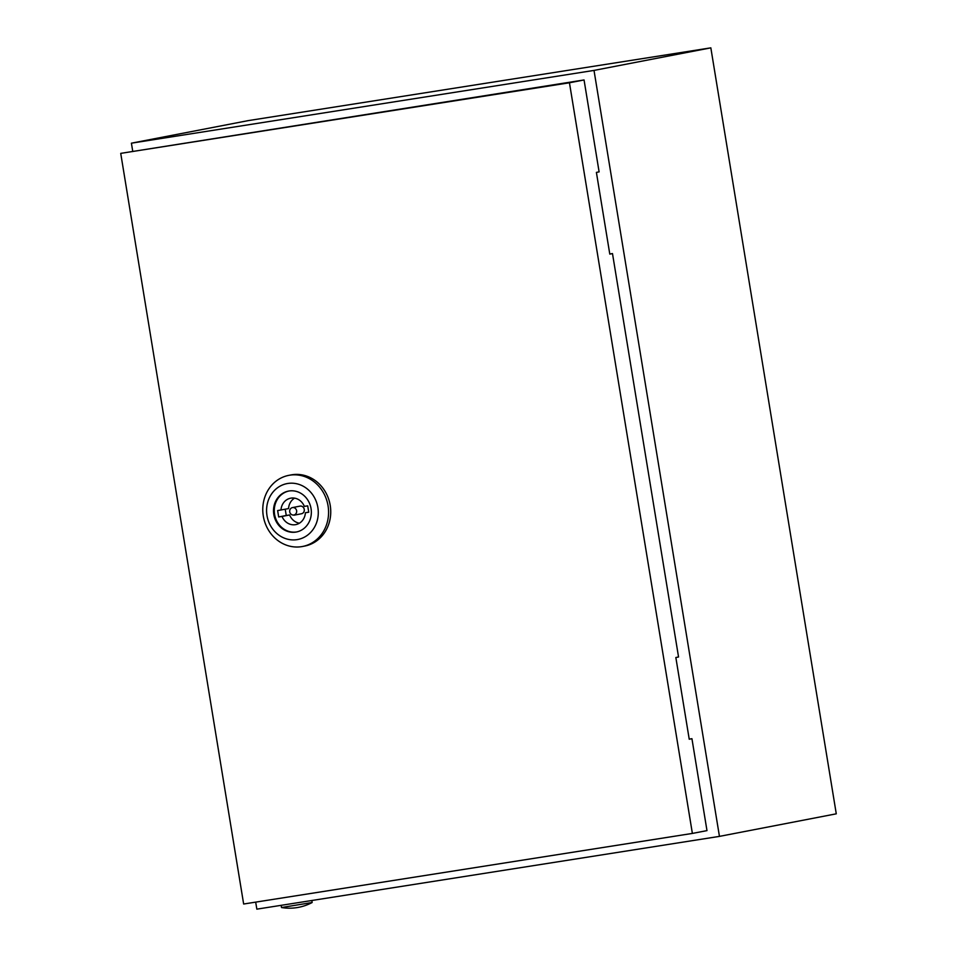 <?xml version="1.0" encoding="UTF-8"?>
<svg xmlns="http://www.w3.org/2000/svg" width="957" height="957" viewBox="0 0 957 957"><rect width="100%" height="100%" fill="white"/><g stroke="black" fill="none" stroke-linecap="round" stroke-linejoin="round"><path stroke-width="1.44" d="M255.686 902.128L256.847 909.15L719.449 836.382L594.01 70.411L131.408 143.179L132.7 151.05M131.408 143.179L248.234 120.618L710.836 47.85L836.274 813.821L719.449 836.382M594.01 70.411L710.836 47.85M312.149 902.511A47.874 47.874 0 0 1 281.537 907.523L312.149 902.511L311.826 900.501M263.295 516.014A36.222 32.777 79.1 0 1 288.811 475.354A36.222 32.777 79.1 0 1 328.06 505.822A36.222 32.777 79.1 0 1 302.544 546.483A36.222 32.777 79.1 0 1 263.295 516.014M288.811 475.354L290.976 474.935A36.222 32.777 79.1 0 1 330.225 505.404A36.222 32.777 79.1 0 1 304.709 546.064L302.544 546.483M266.991 515.548A28.459 25.755 79.1 0 1 287.83 483.464A28.459 25.755 79.1 0 1 317.88 507.545A28.459 25.755 79.1 0 1 297.029 539.628A28.459 25.755 79.1 0 1 266.991 515.548M296.754 531.925A20.827 18.841 79.1 0 1 274.575 514.328A20.827 18.841 79.1 0 1 288.858 491.025M311.049 508.622A20.827 18.841 79.1 0 1 296.383 531.996A20.827 18.841 79.1 0 1 273.81 514.471A20.827 18.841 79.1 0 1 288.488 491.097A20.827 18.841 79.1 0 1 311.049 508.622M293.931 515.213L301.503 513.753A3.876 3.517 -100.9 0 0 300.031 506.121L292.459 507.593A3.876 3.517 -100.9 0 0 289.72 511.947A3.876 3.517 -100.9 0 0 296.658 510.859A3.876 3.517 -100.9 0 0 292.459 507.593M569.451 82.781L120.726 153.371L243.652 904.018L692.378 833.427L569.451 82.781L584.057 79.957L599.106 171.877L596.402 172.404L609.788 254.107L612.492 253.581L678.549 656.992L675.845 657.519L689.231 739.223L691.935 738.696L689.207 739.127M609.776 254.012L612.492 253.581M692.378 833.427L706.984 830.616L691.935 738.696M584.057 79.957L120.726 153.371M294.553 498.142A13.458 12.178 -100.9 0 0 288.559 508.586L277.638 510.571L278.678 516.959L282.04 516.433A13.458 12.178 -100.9 0 0 295.737 524.615A13.458 12.178 -100.9 0 0 305.391 512.749L308.752 512.222L307.699 505.846L304.338 506.373A13.458 12.178 -100.9 0 0 290.641 498.19A13.458 12.178 -100.9 0 0 280.987 510.045M285.222 509.232L286.251 515.488L289.612 514.962A13.458 12.178 -100.9 0 0 299.397 523.204M286.251 515.488L278.678 516.959M289.612 514.962L282.04 516.433M308.728 512.115L305.391 512.749M281.514 907.523L281.155 905.322"/></g></svg>
